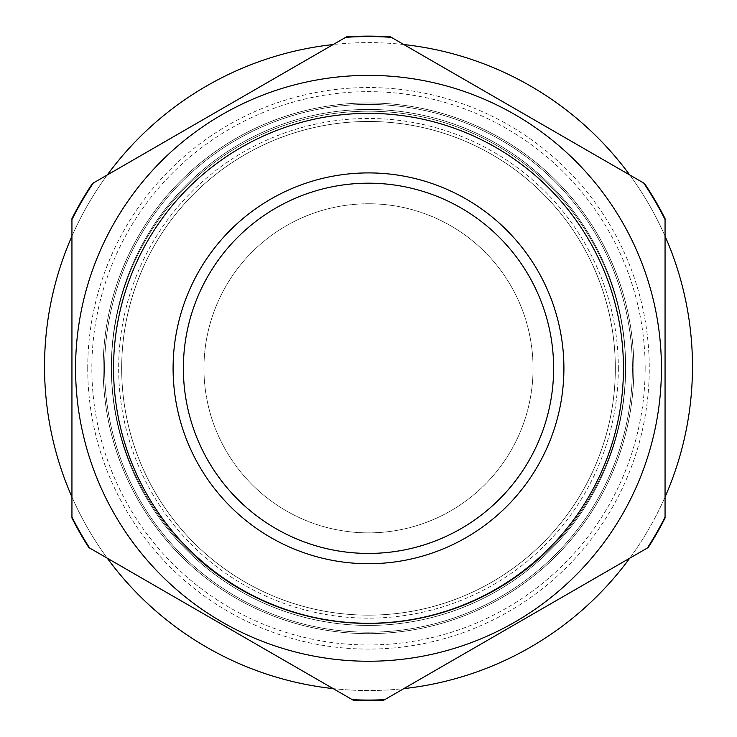 <?xml version="1.0" encoding="UTF-8"?>
<svg xmlns="http://www.w3.org/2000/svg" width="737" height="737" viewBox="0 0 737 737"><rect width="100%" height="100%" fill="white"/><g stroke="black" fill="none" stroke-linecap="round" stroke-linejoin="round"><path stroke-width="0.55" stroke-dasharray="3.69 2.76" d="M390.499 36.85L644.553 183.531L390.499 36.85A332.194 332.194 0 0 0 346.501 36.85A332.194 332.194 0 0 1 390.499 36.85A332.194 332.194 0 0 0 346.501 36.85L92.447 183.531A332.194 332.194 0 0 0 71.94 218.622A332.194 332.194 0 0 1 92.447 183.531A332.194 332.194 0 0 0 71.94 218.622L71.94 518A332.194 332.194 0 0 0 88.799 547.527L353.143 700.15L88.799 547.527A332.194 332.194 0 0 1 71.94 518A332.194 332.194 0 0 0 88.799 547.527L353.143 700.15A332.194 332.194 0 0 0 383.857 700.15A332.194 332.194 0 0 1 353.143 700.15A332.194 332.194 0 0 0 383.857 700.15L648.201 547.527A332.194 332.194 0 0 0 665.06 518A332.194 332.194 0 0 1 648.201 547.527A332.194 332.194 0 0 0 665.06 518L665.06 218.622A332.194 332.194 0 0 0 644.553 183.531A332.194 332.194 0 0 1 665.06 218.622A332.194 332.194 0 0 0 644.553 183.531L390.499 36.85M87.731 368.316A280.769 280.769 0 0 1 368.5 87.546A280.769 280.769 0 0 1 649.269 368.316A280.769 280.769 0 0 1 368.5 649.085A280.769 280.769 0 0 1 87.731 368.316M103.162 368.316A265.338 265.338 0 0 1 368.5 102.968A265.338 265.338 0 0 1 633.838 368.316A265.338 265.338 0 0 1 368.5 633.654A265.338 265.338 0 0 1 103.162 368.316A265.338 265.338 0 0 1 368.5 102.968A265.338 265.338 0 0 1 633.838 368.316A265.338 265.338 0 0 1 368.5 633.654A265.338 265.338 0 0 1 103.162 368.316A265.338 265.338 0 0 1 368.5 102.968A265.338 265.338 0 0 1 633.838 368.316A265.338 265.338 0 0 1 368.5 633.654A265.338 265.338 0 0 1 103.162 368.316A265.338 265.338 0 0 1 368.5 102.968A265.338 265.338 0 0 1 633.838 368.316A265.338 265.338 0 0 1 368.5 633.654A265.338 265.338 0 0 1 103.162 368.316M553.625 368.316A185.125 185.125 0 0 1 368.5 553.432A185.125 185.125 0 0 1 183.375 368.316A185.125 185.125 0 0 1 368.5 183.191A185.125 185.125 0 0 1 553.625 368.316A185.125 185.125 0 0 1 368.5 553.432A185.125 185.125 0 0 1 183.375 368.316A185.125 185.125 0 0 1 368.5 183.191A185.125 185.125 0 0 1 553.625 368.316A185.125 185.125 0 0 1 368.5 553.432A185.125 185.125 0 0 1 183.375 368.316A185.125 185.125 0 0 1 368.5 183.191A185.125 185.125 0 0 1 553.625 368.316M533.054 368.316A164.554 164.554 0 0 1 368.5 532.869A164.554 164.554 0 0 1 203.946 368.316A164.554 164.554 0 0 1 368.5 203.762A164.554 164.554 0 0 1 533.054 368.316A164.554 164.554 0 0 1 368.5 532.869A164.554 164.554 0 0 1 203.946 368.316A164.554 164.554 0 0 1 368.5 203.762A164.554 164.554 0 0 1 533.054 368.316M618.343 368.316A249.843 249.843 0 0 1 368.5 618.159A249.843 249.843 0 0 1 118.657 368.316A249.843 249.843 0 0 1 368.5 118.473A249.843 249.843 0 0 1 618.343 368.316M111.388 368.316A257.112 257.112 0 0 0 368.5 625.427A257.112 257.112 0 0 0 625.612 368.316A257.112 257.112 0 0 0 368.5 111.195A257.112 257.112 0 0 0 111.388 368.316A257.112 257.112 0 0 1 368.5 111.195A257.112 257.112 0 0 1 625.612 368.316A257.112 257.112 0 0 1 368.5 625.427A257.112 257.112 0 0 1 111.388 368.316A257.121 257.121 0 0 0 370.232 623.695A257.121 257.121 0 0 0 625.612 364.852A257.121 257.121 0 0 0 366.768 109.463A257.121 257.121 0 0 0 111.388 368.316A257.121 257.121 0 0 0 370.232 623.695A257.121 257.121 0 0 0 625.612 364.852A257.121 257.121 0 0 0 366.768 109.463A257.121 257.121 0 0 0 111.388 368.316M71.94 497.005A323.967 323.967 0 0 0 107.27 558.195M333.17 688.616A323.967 323.967 0 0 0 403.83 688.616M629.73 558.195A323.967 323.967 0 0 0 665.06 497.005M44.533 368.316A323.967 323.967 0 0 0 370.232 690.541A323.967 323.967 0 0 0 692.467 364.852A323.967 323.967 0 0 0 366.768 42.617A323.967 323.967 0 0 0 44.533 368.316M665.06 236.153A323.967 323.967 0 0 0 629.73 174.964M403.83 44.542A323.967 323.967 0 0 0 333.17 44.542M107.27 174.964A323.967 323.967 0 0 0 71.94 236.153M121.669 368.316A246.831 246.831 0 0 1 368.5 121.485A246.831 246.831 0 0 1 615.331 368.316A246.831 246.831 0 0 1 368.5 615.146A246.831 246.831 0 0 1 121.669 368.316A246.831 246.831 0 0 1 368.5 121.485A246.831 246.831 0 0 1 615.331 368.316A246.831 246.831 0 0 1 368.5 615.146A246.831 246.831 0 0 1 121.669 368.316M600.084 494.831A263.892 263.892 0 0 0 495.015 136.732A263.892 263.892 0 0 0 136.916 241.8A263.892 263.892 0 0 0 241.985 599.9A263.892 263.892 0 0 0 600.084 494.831A263.892 263.892 0 0 1 241.985 599.9A263.892 263.892 0 0 1 136.916 241.8A263.892 263.892 0 0 1 495.015 136.732A263.892 263.892 0 0 1 600.084 494.831M601.364 495.522A265.338 265.338 0 0 0 495.715 135.451A265.338 265.338 0 0 0 135.636 241.1A265.338 265.338 0 0 0 241.285 601.171A265.338 265.338 0 0 0 601.364 495.522A265.338 265.338 0 0 1 241.285 601.171A265.338 265.338 0 0 1 135.636 241.1A265.338 265.338 0 0 1 495.715 135.451A265.338 265.338 0 0 1 601.364 495.522M645.151 368.316A276.651 276.651 0 0 1 368.5 644.967A276.651 276.651 0 0 1 91.849 368.316A276.651 276.651 0 0 1 368.5 91.655A276.651 276.651 0 0 1 645.151 368.316"/><path stroke-width="1.11" d="M71.94 236.153A323.967 323.967 0 0 0 71.94 497.005M107.27 558.195A323.967 323.967 0 0 0 333.17 688.616M403.83 688.616A323.967 323.967 0 0 0 629.73 558.195M665.06 497.005A323.967 323.967 0 0 0 665.06 236.153M629.73 174.964A323.967 323.967 0 0 0 403.83 44.542M333.17 44.542A323.967 323.967 0 0 0 107.27 174.964M665.06 219.598L665.06 518A332.194 332.194 0 0 1 648.201 547.527L384.677 699.671A331.761 331.761 0 0 1 352.323 699.671L89.619 548.006A331.761 331.761 0 0 1 71.94 517.033L71.94 219.598A331.761 331.761 0 0 1 93.304 183.034L345.644 37.347A331.761 331.761 0 0 1 391.356 37.347L643.696 183.034A331.761 331.761 0 0 1 665.06 219.598L665.06 218.622A332.194 332.194 0 0 0 644.553 183.531L643.696 183.034M383.857 700.15A332.194 332.194 0 0 1 353.143 700.15A332.194 332.194 0 0 0 383.857 700.15L384.677 699.671M89.619 548.006L88.799 547.527A332.194 332.194 0 0 1 71.94 518L71.94 517.033M71.94 218.622A332.194 332.194 0 0 1 92.447 183.531A332.194 332.194 0 0 0 71.94 218.622L71.94 219.598M183.375 368.316A185.125 185.125 0 0 1 368.5 183.191A185.125 185.125 0 0 1 553.625 368.316A185.125 185.125 0 0 1 368.5 553.432A185.125 185.125 0 0 1 183.375 368.316M92.447 183.531L93.304 183.034M346.501 36.85A332.194 332.194 0 0 1 390.499 36.85A332.194 332.194 0 0 0 346.501 36.85L345.644 37.347M390.499 36.85L391.356 37.347M353.143 700.15L352.323 699.671M665.06 518A332.194 332.194 0 0 1 648.201 547.527M665.06 517.033A331.761 331.761 0 0 1 647.381 548.006M661.43 368.316A292.93 292.93 0 0 1 368.5 661.246A292.93 292.93 0 0 1 75.57 368.316A292.93 292.93 0 0 1 368.5 75.377A292.93 292.93 0 0 1 661.43 368.316M623.456 368.316A254.956 254.956 0 0 1 368.5 623.272A254.956 254.956 0 0 1 113.544 368.316A254.956 254.956 0 0 1 368.5 113.36A254.956 254.956 0 0 1 623.456 368.316M644.553 183.531A332.194 332.194 0 0 1 665.06 218.622M563.906 368.316A195.406 195.406 0 0 1 368.5 563.722A195.406 195.406 0 0 1 173.094 368.316A195.406 195.406 0 0 1 368.5 172.909A195.406 195.406 0 0 1 563.906 368.316M88.799 547.527A332.194 332.194 0 0 1 71.94 518"/></g></svg>
